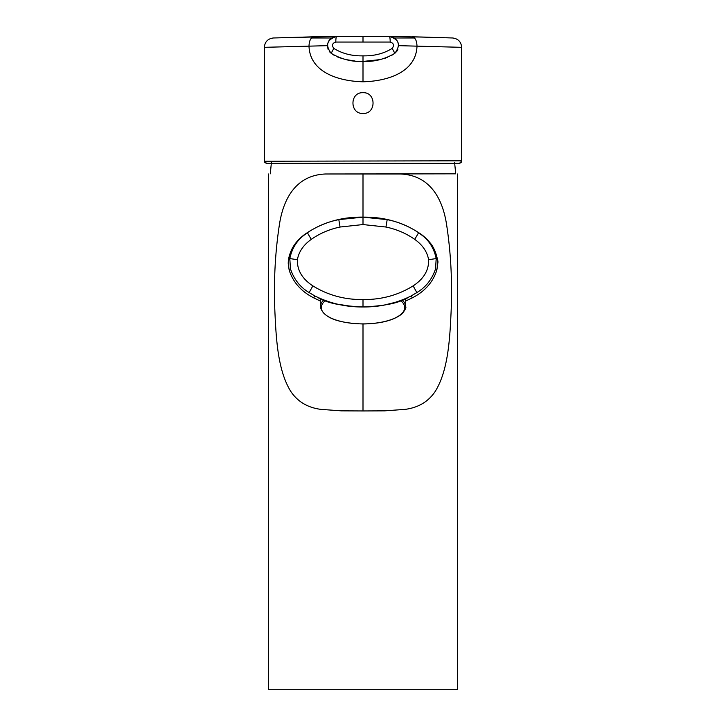 <?xml version="1.0" encoding="UTF-8"?>
<svg xmlns="http://www.w3.org/2000/svg" width="726" height="726" viewBox="0 0 726 726"><rect width="100%" height="100%" fill="white"/><g stroke="black" fill="none" stroke-linecap="round" stroke-linejoin="round"><path stroke-width="1.09" d="M325.702 173.986L400.298 173.986C428.748 175.03 442.461 196.837 446.671 225.151C450.882 252.857 452.371 281.525 451.127 311.155C449.839 339.813 448.078 370.396 435.409 391.123C428.576 401.532 418.475 407.622 405.108 409.373L384.653 410.852L363 410.952L341.347 410.852L320.892 409.373C307.525 407.622 297.424 401.532 290.591 391.123C277.922 370.396 276.161 339.822 274.873 311.155C273.629 281.525 275.118 252.857 279.329 225.151C283.539 196.837 297.252 175.03 325.702 173.986L455.71 173.823L454.612 162.633M459.44 163.277L266.56 163.277M363 92.701C376.386 92.048 376.386 114.091 363 113.447C349.614 114.091 349.614 92.048 363 92.701M461.654 160.8L461.654 47.326L417.005 46.155C415.998 72.972 386.25 81.258 363 81.784C339.75 81.258 310.002 72.972 308.995 46.155L264.346 47.326L264.427 161.245L461.654 160.8C461.899 161.853 461.201 162.678 459.54 163.277L266.46 163.277L264.427 161.245M320.284 301.009L313.804 297.896C301.308 291.562 293.104 282.332 289.193 270.19C286.779 256.278 291.698 244.535 303.949 234.97C321.119 222.773 340.803 216.829 363 217.119L363 173.986L455.71 173.823M268.411 173.986L268.411 689.7L457.589 689.7L457.589 173.986M436.181 258.574L428.621 259.69C428.948 270.154 423.793 278.884 413.148 285.872C398.12 295.201 381.404 299.756 363 299.557C344.596 299.756 327.88 295.201 312.852 285.872C302.207 278.884 297.052 270.154 297.379 259.69C298.84 251.695 303.477 244.925 311.282 239.371C319.83 233.373 329.423 229.262 340.067 227.029L363 224.561L385.933 227.029L387.185 219.642L363 217.138L338.815 219.642C327.58 221.838 317.108 226.213 307.379 232.737L305.129 234.416C297.07 240.134 291.97 248.183 289.819 258.574L290.436 268.829C293.985 279.383 300.237 287.305 309.167 292.587L314.721 295.881C330.04 303.477 346.139 307.171 363 306.953C379.861 307.171 395.96 303.477 411.279 295.881L416.833 292.587C425.763 287.305 432.015 279.383 435.564 268.829L436.181 258.574C434.03 248.183 428.93 240.134 420.871 234.416L418.621 232.737C408.892 226.213 398.42 221.838 387.185 219.642L363 217.138C385.197 216.829 404.881 222.773 422.051 234.97C434.302 244.535 439.221 256.278 436.807 270.19C432.896 282.332 424.692 291.562 412.196 297.896L405.716 301.009M405.716 299.185L402.322 300.265C394.708 303.84 381.604 306.091 363 306.989C344.396 306.091 331.292 303.84 323.678 300.265L320.284 299.185M297.379 259.69L289.819 258.574M385.933 227.029C396.577 229.262 406.17 233.373 414.718 239.371C422.523 244.925 427.16 251.695 428.621 259.69M391.387 55.548L394.835 53.316C384.907 59.196 374.298 61.901 363 61.447L379.362 59.686M383.392 58.706L385.452 58.107M386.731 57.681L387.43 57.418M394.127 37.825L389.336 36.445C399.146 39.349 400.979 44.976 394.835 53.316L396.959 51.101M397.022 51.011L397.848 49.477M398.592 46.101L398.084 42.761M461.654 47.326C461.146 41.809 458.142 38.696 452.643 37.979L412.069 36.799C415.145 37.407 416.788 40.52 417.005 46.155L398.592 45.656M264.346 47.326C264.854 41.809 267.858 38.696 273.357 37.979L313.931 36.799C310.855 37.407 309.212 40.52 308.995 46.155L327.408 45.656C328.016 40.093 331.101 37.026 336.664 36.445L273.357 37.979M331.628 53.651L331.165 53.316C341.238 59.233 351.847 61.937 363 61.447L359.878 61.383M355.087 61.038L346.865 59.741M343.226 58.87L340.857 58.198M339.741 57.844L337.853 57.127M334.441 55.457L332.481 54.241M330.566 52.826L329.268 51.428M328.052 49.241L327.408 45.656M397.24 40.946L395.298 38.678M427.641 37.171L412.069 36.799M445.991 37.743L449.258 37.852M363 37.933L363 41.89L363 36.3L364.334 36.3M338.116 36.427L313.931 36.799M336.664 36.445C326.918 39.494 325.085 45.121 331.165 53.316L333.806 48.388C331.61 45.311 332.272 43.197 335.793 42.044C335.848 38.614 336.138 36.745 336.664 36.445L389.336 36.445C389.862 36.745 390.152 38.614 390.207 42.044C393.728 43.197 394.39 45.311 392.194 48.388L394.835 53.316M363 81.784L363 55.848C374.053 56.111 383.782 53.624 392.194 48.388M363 55.848C351.947 56.111 342.218 53.624 333.806 48.388M461.573 161.245L459.54 163.277M325.121 300.782A41.7 16.29 180 0 0 363 323.887A41.7 16.29 180 0 0 400.879 300.782M363 410.952L363 323.968C337.227 323.152 322.988 317.389 320.284 306.653A42.716 16.689 0 0 1 323.578 300.228M305.129 234.416L303.949 234.97M363 224.561L363 217.138L338.815 219.642L340.067 227.029M290.427 268.829L289.193 270.19M314.712 295.881L313.804 297.896M363 299.557L363 306.499M411.288 295.881L412.196 297.896M435.573 268.829L436.807 270.19M420.871 234.416L422.051 234.97M307.379 232.737L311.282 239.371M309.167 292.587L312.852 285.872M416.833 292.587L413.148 285.872M418.621 232.737L414.718 239.371M402.422 300.228A42.716 16.689 0 0 1 405.716 306.653L405.716 298.958M414.482 37.979L394.372 37.979M311.518 37.979L331.628 37.979M335.793 42.044L390.207 42.044M320.284 306.653L320.284 298.958M288.24 263.511L288.24 263.538C288.404 264.246 287.142 255.443 295.046 244.081L295.346 243.682M430.654 243.682L430.291 243.21C434.756 247.067 439.148 264.119 437.696 262.331L437.76 263.538M333.788 303.404L318.95 298.431M335.893 303.922L353.117 306.599M357.8 306.88L368.127 306.88M373.091 306.581L380.161 305.782M383.446 305.265L398.81 301.481L407.05 298.431M363 323.968C381.204 323.678 394.272 320.23 402.213 313.641C405.208 309.82 406.378 307.488 405.716 306.653M270.29 173.823L271.388 162.633M264.346 160.809C264.101 161.853 264.799 162.678 266.46 163.277M429.747 37.235L389.036 36.445M365.432 36.3L363.263 36.3"/></g></svg>
